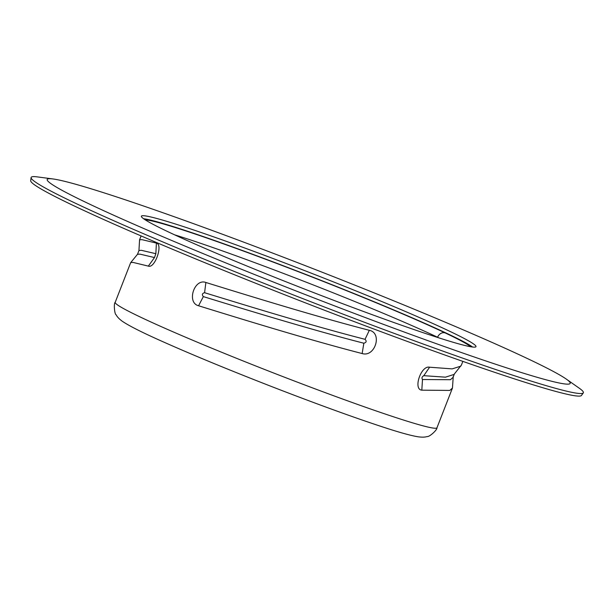 <?xml version="1.0" encoding="UTF-8"?>
<svg xmlns="http://www.w3.org/2000/svg" width="614" height="614" viewBox="0 0 614 614"><rect width="100%" height="100%" fill="white"/><g stroke="black" fill="none" stroke-linecap="round" stroke-linejoin="round"><path stroke-width="0.92" d="M137.49 254.311L138.964 250.535L141.235 250.289L155.856 253.697L154.498 257.558L139.938 254.127L137.521 254.28L130.659 262.662M203.349 296.608C201.768 294.697 202.175 293.392 204.577 292.709C251.088 307.008 313.946 326.234 365.046 339.319C366.827 341.177 366.42 342.474 363.841 343.218C312.779 330.148 249.921 310.93 203.349 296.608L198.56 305.757C186.395 302.733 194.254 278.15 205.874 282.478C253.114 297.107 317.139 316.809 369.321 330.309C382.714 332.98 375.016 357.563 362.153 353.549C310.247 340.187 246.16 320.5 198.56 305.757M138.941 250.627L139.562 239.844L141.872 239.629L156.393 243.098C163.293 244.272 154.951 268.763 148.335 266.115L133.154 262.447L130.713 262.562M454.345 374.033L453.048 377.357L450.453 379.713L422.493 379.521C421.526 378.04 421.964 376.758 423.798 375.676L445.457 377.173L454.015 374.433L461.413 365.069M453.262 376.344L452.457 388.056L449.801 390.427L421.81 390.166C412.907 389.491 420.989 365.146 429.6 367.21L452.142 368.884L460.822 366.151M437.529 337.431L437.598 337.255A6.624 5.48 115.4 0 1 445.173 332.918L445.188 332.926A6.624 5.48 115.4 0 0 437.613 337.263L437.544 337.439M472.626 347.025A179.564 8.619 21.3 0 0 310.676 276.315A179.564 8.619 21.3 0 0 143.607 218.745M168.397 231.923A179.564 8.619 21.3 0 0 354.746 308.236A179.564 8.619 21.3 0 0 475.98 346.657A179.564 8.619 21.3 0 0 311.82 273.391A179.564 8.619 21.3 0 0 141.389 216.197A179.564 8.619 21.3 0 0 168.397 231.923M52.981 178.958L37.262 176.886A296.37 14.229 21.3 0 0 31.091 177.592L30.7 180.708A295.603 14.191 21.3 0 0 75.215 206.419A295.603 14.191 21.3 0 0 380.388 331.453A295.603 14.191 21.3 0 0 581.489 395.447L583.3 392.891A296.37 14.229 21.3 0 0 579.24 388.194L566.269 379.076A280.675 13.477 21.3 0 0 313.577 268.871A280.675 13.477 21.3 0 0 52.981 178.958A280.675 13.477 21.3 0 0 89.406 204.04A280.675 13.477 21.3 0 0 404.595 332.174A280.675 13.477 21.3 0 0 566.269 379.076M31.091 177.592A296.37 14.229 21.3 0 0 75.722 203.372A296.37 14.229 21.3 0 0 381.685 328.728A296.37 14.229 21.3 0 0 583.3 392.891M148.335 266.115L154.498 257.558M155.856 253.697L156.393 243.098M362.153 353.549L363.841 343.218M365.046 339.319L369.321 330.309M205.874 282.478L204.577 292.709M422.493 379.521L421.81 390.166M429.6 367.21L423.798 375.676M445.173 332.918A176.164 8.458 21.3 0 0 272.954 262.024A176.164 8.458 21.3 0 0 145.272 219.873M470.631 346.726A176.164 8.458 21.3 0 0 445.188 332.926M130.675 262.631L115.194 302.334A172.68 8.289 21.3 0 0 273.069 372.782A172.68 8.289 21.3 0 0 436.961 427.789L452.411 388.163M437.598 337.255A169.541 8.143 21.3 0 0 174.652 234.847M438.872 337.861A169.541 8.143 21.3 0 0 437.613 337.263M461.337 365.261L462.856 361.377M139.57 239.813L141.09 235.922M115.194 302.334C113.552 303.17 114.58 314.491 116.046 314.675C117.174 316.893 119.308 319.126 122.447 321.368C129.293 325.988 142.694 332.727 162.641 341.591C192.781 355.022 229.367 370.112 272.393 386.858C315.228 403.452 351.423 416.63 380.987 426.392C398.455 432.187 410.904 435.664 418.341 436.83C422.133 437.314 425.034 437.229 427.045 436.577C429.585 437.068 437.444 429.646 436.961 427.789"/></g></svg>
